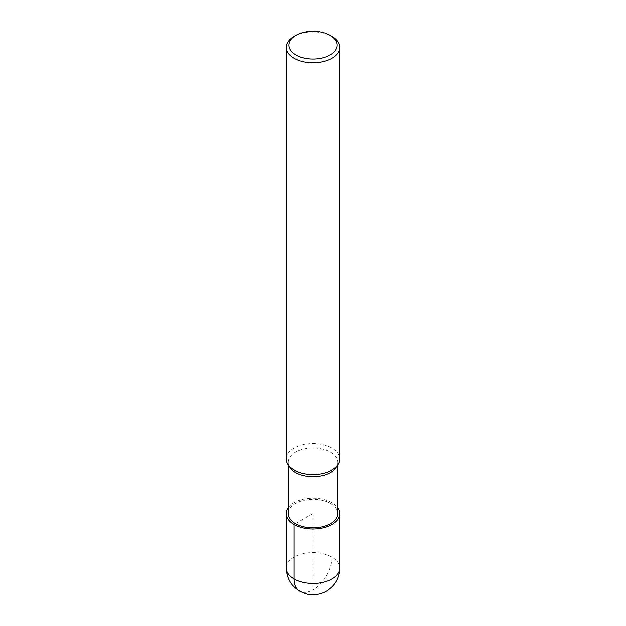 <?xml version="1.0" encoding="UTF-8"?>
<svg xmlns="http://www.w3.org/2000/svg" width="626" height="626" viewBox="0 0 626 626"><rect width="100%" height="100%" fill="white"/><g stroke="black" fill="none" stroke-linecap="round" stroke-linejoin="round"><path stroke-width="0.47" stroke-dasharray="3.13 2.35" d="M289.916 467.403A24.68 14.249 180 0 1 288.32 462.356A24.68 14.249 180 0 1 303.555 449.194A24.68 14.249 180 0 1 330.45 452.285A24.68 14.249 180 0 1 337.68 462.356A24.68 14.249 180 0 1 336.084 467.395M288.32 513.555A24.68 14.249 180 0 1 303.555 500.393A24.68 14.249 180 0 1 330.45 503.476A24.68 14.249 180 0 1 337.68 513.555M286.317 459.093A26.683 15.407 180 0 1 302.788 444.859A26.683 15.407 180 0 1 331.866 448.2A26.683 15.407 180 0 1 339.683 459.093M294.134 36.449A26.683 15.407 180 0 1 331.866 36.449M288.32 507.702A26.683 15.407 180 0 1 331.866 502.662A26.683 15.407 180 0 1 337.68 507.702M295.55 523.633L313 513.555L313 589.802A26.683 15.407 -60 0 1 299.666 591.132M286.317 568.017A26.683 15.407 180 0 1 302.788 553.783A26.683 15.407 180 0 1 331.866 557.124A26.683 15.407 180 0 1 339.683 568.017M331.866 557.124A26.683 15.407 -60 0 1 313 589.802M337.68 462.356L337.68 464.962M288.32 462.356L288.32 464.962"/><path stroke-width="0.94" d="M329.98 35.361L331.866 36.449A26.683 15.407 180 0 1 339.683 47.341L339.683 459.093A26.683 15.407 180 0 1 337.962 464.539L336.084 467.395A24.68 14.249 180 0 1 313.008 476.605A24.68 14.249 180 0 1 289.916 467.403L288.038 464.539A26.683 15.407 180 0 1 286.317 459.093L286.317 47.341A26.683 15.407 180 0 1 294.134 36.449L296.02 35.361A24.015 13.866 180 0 1 329.98 35.361L329.98 35.361A24.015 13.866 180 0 1 329.98 54.971A24.015 13.866 180 0 1 296.02 54.971A24.015 13.866 180 0 1 296.02 35.361M337.68 464.962L337.68 513.555A24.68 14.249 180 0 1 313 527.804A24.68 14.249 180 0 1 288.32 513.555L288.32 464.962M337.962 464.539A26.683 15.407 180 0 1 313.008 474.492A26.683 15.407 180 0 1 288.046 464.547M339.683 47.341A26.683 15.407 180 0 1 313 62.749A26.683 15.407 180 0 1 286.317 47.341M337.68 507.702A26.683 15.407 180 0 1 339.683 513.555A26.683 15.407 180 0 1 313 528.962A26.683 15.407 180 0 1 286.317 513.555A26.683 15.407 180 0 1 288.32 507.702M299.666 591.132A26.683 15.407 -60 0 1 294.134 578.909L294.134 524.447L295.55 523.633M339.683 513.555L339.683 568.017A26.683 15.407 180 0 1 313 583.424A26.683 15.407 180 0 1 286.317 568.017L286.317 513.555M339.683 568.017C339.378 578.158 334.832 585.92 326.029 591.304C318.423 595.537 309.987 595.162 305.66 593.667C293.43 589.301 286.982 580.748 286.317 568.017"/></g></svg>
